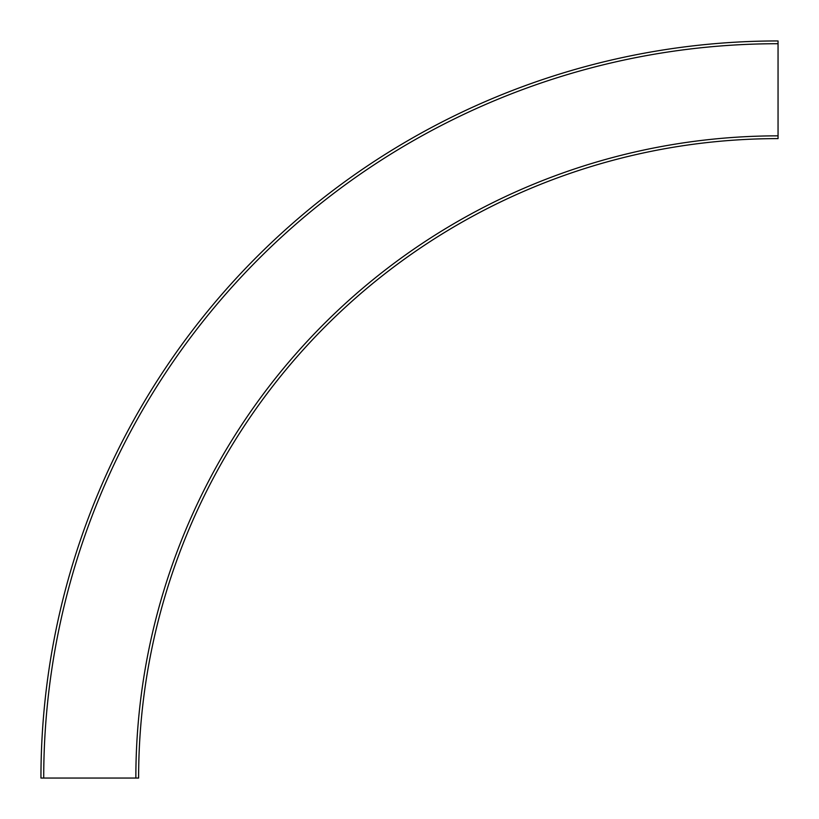 <?xml version="1.0" encoding="UTF-8"?>
<svg xmlns="http://www.w3.org/2000/svg" width="819" height="819" viewBox="0 0 819 819"><rect width="100%" height="100%" fill="white"/><g stroke="black" fill="none" stroke-linecap="round" stroke-linejoin="round"><path stroke-width="1.23" d="M778.05 43.714L778.05 40.95A737.1 737.1 0 0 0 40.95 778.05L43.714 778.05A734.336 734.336 0 0 1 778.05 43.714L778.05 135.852A642.198 642.198 0 0 0 135.852 778.05L138.616 778.05A639.434 639.434 0 0 1 778.05 138.616L778.05 135.852M135.852 778.05L43.714 778.05"/></g></svg>
